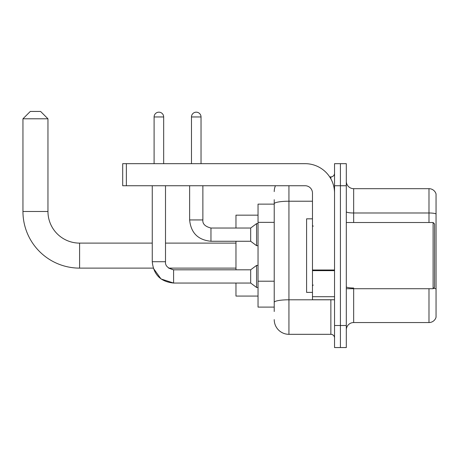 <?xml version="1.0" encoding="UTF-8"?>
<svg xmlns="http://www.w3.org/2000/svg" width="459" height="459" viewBox="0 0 459 459"><rect width="100%" height="100%" fill="white"/><g stroke="black" fill="none" stroke-linecap="round" stroke-linejoin="round"><path stroke-width="0.69" d="M274.224 217.945L274.224 199.711L274.224 204.123L258.038 204.123L258.038 307.105L274.224 307.105M274.224 311.518L274.224 199.711M288.935 185.734L288.935 334.318L330.864 334.318A3.678 3.678 0 0 1 334.542 337.996A3.678 3.678 0 0 0 330.864 334.318L330.864 299.75M334.542 325.494L334.542 347.561L340.423 347.561L340.423 325.494L340.423 347.561L346.31 347.561L346.31 325.494L340.423 325.494L340.423 185.734L340.423 325.494L334.542 325.494L334.542 185.734L340.423 185.734L340.423 163.668L340.423 185.734L346.31 185.734L346.31 325.494M346.31 185.734L346.31 163.668L334.542 163.668L334.542 185.734M329.688 176.904L330.864 176.904A3.678 3.678 0 0 0 334.542 173.227M274.224 304.896L274.224 285.618M274.224 191.615A14.711 14.711 0 0 1 275.452 185.734M288.935 334.318A14.711 14.711 0 0 1 274.224 319.607M346.31 329.906A7.355 7.355 0 0 1 353.665 322.551L428.987 322.551L428.987 288.717M436.05 193.973A7.355 7.355 0 0 0 428.987 188.678A7.355 7.355 0 0 1 436.05 193.973L436.05 317.255A7.355 7.355 0 0 1 428.987 322.551M436.05 213.911A7.355 1.279 180 0 0 428.987 212.987L428.987 188.678L353.665 188.678A7.355 7.355 0 0 1 346.31 181.322A7.355 7.355 0 0 0 353.665 188.678L353.665 222.512M173.594 269.823L173.594 283.048L161.023 278.952L153.249 268.119L79.591 268.119A56.641 56.641 0 0 1 22.95 211.479L22.95 118.795L30.305 111.439L40.604 111.439L47.96 118.795L22.95 118.795M79.591 268.119L79.591 243.109A31.631 31.631 0 0 1 47.96 211.479L47.96 118.795M235.972 241.268L235.972 269.812M235.972 283.048L235.972 296.072L258.038 296.072M258.038 215.156L235.972 215.156L235.972 228.031M154.104 163.668L154.104 116.959A4.779 4.779 0 0 1 158.883 112.174A4.779 4.779 0 0 1 163.668 116.959L163.668 163.668M235.972 268.119L168.642 268.119L173.594 269.812L250.683 269.812L250.683 283.048L173.594 283.048C160.656 281.769 153.541 274.66 152.262 261.716L152.262 185.734M250.683 269.812L256.57 265.394L256.57 287.466L258.038 287.466M152.262 261.716L165.504 261.716L165.504 185.734M191.472 163.668L191.472 116.959A4.779 4.779 0 0 1 196.251 112.174A4.779 4.779 0 0 1 201.031 116.959L201.031 163.668M189.63 185.734L189.63 219.936C190.91 232.879 198.024 239.988 210.962 241.268C198.024 239.988 190.91 232.879 189.63 219.936L202.872 219.936C202.425 223.86 205.121 226.557 210.962 228.031L250.683 228.031L250.683 241.268L210.962 241.268L210.962 228.031C205.121 226.557 202.425 223.86 202.872 219.936L202.872 185.734M250.683 228.031L256.57 223.613L256.57 245.685L258.038 245.685M334.542 299.75L312.476 299.75L312.476 270.001L334.542 270.001L334.542 193.09A29.422 29.422 0 0 0 305.115 163.668L126.374 163.668L126.374 185.734L305.115 185.734A7.355 7.355 0 0 1 312.476 193.09L312.476 270.001M126.374 185.734L122.696 185.734L122.696 163.668L126.374 163.668M433.107 222.512L434.581 223.981L434.581 287.242L433.107 288.717L433.107 222.512L346.31 222.512M312.476 218.834L306.589 218.834L306.589 292.394L312.476 292.394M274.224 222.357L258.038 222.357M274.224 281.206L258.038 281.206M332.138 299.75A3.678 0.637 0 0 1 330.864 299.79L288.935 299.79A14.711 2.553 180 0 0 274.224 302.343M274.224 203.773A14.711 2.553 180 0 1 288.935 201.22L312.476 201.22M330.864 178.844L330.864 176.904M353.665 288.717L353.665 322.551M428.987 222.512L428.987 212.987L353.665 212.987A7.355 1.279 -0 0 1 346.31 211.714M436.05 288.94A7.355 1.279 180 0 0 433.531 288.292M353.665 288.017A7.355 1.279 0 0 1 346.31 286.743M22.95 211.479L47.96 211.479M154.104 116.959L163.668 116.959M191.472 116.959L201.031 116.959M334.542 270.644L312.476 270.644M312.476 296.709L334.542 296.709M235.972 243.109L165.504 243.109M152.262 243.109L79.591 243.109M250.683 283.048L256.57 287.466M165.504 261.716C165.062 265.641 167.759 268.337 173.594 269.812M256.57 265.394L258.038 265.394M250.683 241.268L256.57 245.685M256.57 223.613L258.038 223.613M346.31 288.717L433.107 288.717M313.21 226.189L312.476 225.455M313.21 285.033L312.476 285.773"/></g></svg>
